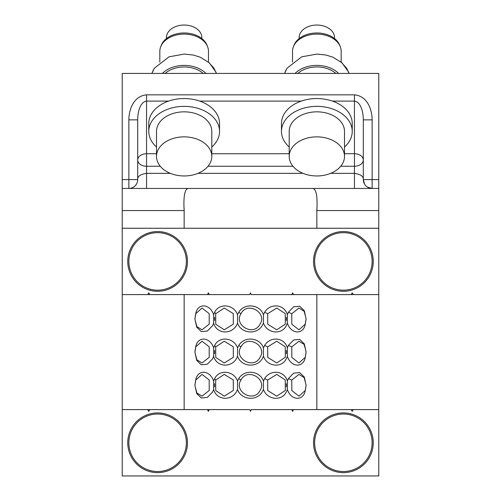 <?xml version="1.0" encoding="UTF-8"?>
<svg xmlns="http://www.w3.org/2000/svg" width="501" height="501" viewBox="0 0 501 501"><rect width="100%" height="100%" fill="white"/><g stroke="black" fill="none" stroke-linecap="round" stroke-linejoin="round"><path stroke-width="0.75" d="M313.056 188.439C316.388 189.578 317.653 196.949 316.851 210.558L378.775 210.558L378.775 188.439L122.225 188.439L122.225 73.434L378.775 73.434L378.775 188.439M378.775 210.558L378.775 409.599L293.436 409.599L292.64 411.371L291.845 409.599L251.233 409.599L250.5 411.371L249.767 409.599L122.225 409.599L122.225 475.95L378.775 475.95L378.775 409.599M122.225 188.439L122.225 467.101A8.849 8.849 0 0 0 122.225 467.107M316.851 208.854L316.851 228.249M316.851 294.594L316.851 409.599M147.726 409.599L148.766 411.371L149.799 409.599M351.201 409.599L352.234 411.371L353.274 409.599M207.564 409.599L208.36 411.371L209.155 409.599M286.365 320.527L286.365 317.321M286.365 386.872L286.365 383.672M286.365 353.7L286.365 350.5M122.225 210.558L184.149 210.558C183.347 196.949 184.612 189.578 187.944 188.439M184.149 208.854L184.149 228.249M122.225 228.249L378.775 228.249L378.775 294.594L353.274 294.594L352.234 292.828L351.201 294.594L353.274 294.594M122.225 294.594L207.564 294.594L208.36 292.828L209.155 294.594L249.767 294.594L250.5 292.828L251.233 294.594L351.201 294.594M149.799 294.594L148.766 292.828L147.726 294.594M293.436 294.594L292.64 292.828L291.845 294.594M184.149 294.594L184.149 409.599M214.641 317.327L214.641 320.521M214.641 383.678L214.641 386.872M214.641 350.5L214.641 353.7M291.845 409.599L293.436 409.599M373.245 442.778A29.86 29.86 0 0 0 343.385 412.918A29.86 29.86 0 0 0 313.532 442.778A29.86 29.86 0 0 0 343.385 472.631A29.86 29.86 0 0 0 373.245 442.778M187.468 442.778A29.86 29.86 0 0 0 157.615 412.918A29.86 29.86 0 0 0 127.755 442.778A29.86 29.86 0 0 0 157.615 472.631A29.86 29.86 0 0 0 187.468 442.778M288.376 345.433L287.361 347.913C284.537 337.323 270.358 335.971 264.647 345.433L263.445 347.913C259.862 337.323 244.288 335.971 238.764 345.433L237.555 347.913C233.767 337.323 219.162 335.971 214.666 345.433L213.639 347.913C210.213 337.323 198.809 335.971 196.023 345.433L194.92 352.266L196.724 360.394L201.327 364.803L207.37 364.208L212.624 358.766L213.639 356.286C216.463 366.87 230.642 368.229 236.353 358.766L237.555 356.286C241.138 366.87 256.712 368.229 262.236 358.766L263.445 356.286C267.233 366.87 281.838 368.229 286.334 358.766L287.361 356.286C290.787 366.87 302.191 368.229 304.977 358.766L306.08 352.103L304.32 343.899L299.723 339.415L293.661 339.972L288.376 345.433L291.776 346.886L291.826 357.426L298.978 362.974L305.272 357.313L306.073 352.479M288.376 378.606L287.361 381.086C284.537 370.502 270.358 369.149 264.647 378.606L263.445 381.086C259.862 370.502 244.288 369.149 238.764 378.606L237.555 381.086C233.767 370.502 219.162 369.149 214.666 378.606L213.639 381.086C210.213 370.502 198.809 369.149 196.023 378.606L194.92 385.438L196.724 393.567L201.327 397.976L207.37 397.387L212.624 391.945L213.639 389.459C216.463 400.042 230.642 401.407 236.353 391.945L237.555 389.459C241.138 400.042 256.712 401.407 262.236 391.945L263.445 389.459C267.233 400.042 281.838 401.407 286.334 391.945L287.361 389.459C290.787 400.042 302.191 401.407 304.977 391.945L306.08 385.282L304.32 377.078L299.723 372.594L293.661 373.151L288.376 378.606L291.776 380.059L291.826 390.605L298.978 396.147L305.272 390.486L306.073 385.657M288.376 312.255L287.361 314.734C284.537 304.151 270.358 302.798 264.647 312.255L263.445 314.734C259.862 304.151 244.288 302.798 238.764 312.255L237.555 314.734C233.767 304.151 219.162 302.798 214.666 312.255L213.639 314.734C210.213 304.151 198.809 302.798 196.023 312.255L194.92 319.093L196.724 327.216L201.327 331.624L207.37 331.036L212.624 325.594L213.639 323.114C216.463 333.697 230.642 335.056 236.353 325.594L237.555 323.114C241.138 333.697 256.712 335.056 262.236 325.594L263.445 323.114C267.233 333.697 281.838 335.056 286.334 325.594L287.361 323.114C290.787 333.697 302.191 335.056 304.977 325.594L306.08 318.93L304.32 310.726L299.723 306.243L293.661 306.8L288.376 312.255L291.776 313.714L291.826 324.253L298.978 329.802L305.272 324.141L306.073 319.306M306.073 318.542L304.12 311.234L298.978 308.052L291.776 313.714M306.073 384.893L304.12 377.579L298.978 374.397L291.776 380.059M306.073 351.715L304.12 344.406L298.978 341.225L291.776 346.886M267.672 313.714L267.734 324.253L276.74 329.802L285.307 324.141L285.251 313.595L276.74 308.052L267.672 313.714L264.647 312.255M267.672 380.059L267.734 390.605L276.74 396.147L285.307 390.486L285.251 379.946L276.74 374.397L267.672 380.059L264.647 378.606M285.307 357.313L285.251 346.773L276.74 341.225L267.672 346.886L267.734 357.426L276.74 362.974L285.307 357.313M260.044 324.141C267.615 312.799 247.331 300.857 240.956 313.714C233.391 325.049 253.669 336.991 260.044 324.141M260.044 390.486C267.615 379.151 247.331 367.202 240.956 380.059C233.391 391.4 253.669 403.343 260.044 390.486M240.956 346.886C233.391 358.228 253.669 370.164 260.044 357.313C267.615 345.972 247.331 334.029 240.956 346.886L238.764 345.427M211.798 147.006A35.383 25.019 180 0 0 219.538 131.387L219.538 123.572A35.383 25.019 180 0 0 199.724 101.102A35.383 25.019 180 0 0 168.58 101.102L146.555 101.102C139.954 102.016 137.706 112.437 137.706 119.871L128.863 119.871C128.863 109.957 133.354 96.067 146.555 94.846L354.445 94.846C367.646 96.067 372.137 109.957 372.137 119.871L363.294 119.871L363.294 179.596A8.849 8.849 0 0 0 372.137 188.439L367.54 187.149M354.445 94.846L354.445 101.102C361.046 102.016 363.294 112.431 363.294 119.871M137.706 119.871L137.706 179.596A8.849 8.849 0 0 1 128.863 188.439L128.863 179.596L122.225 179.596M146.555 188.439L146.555 173.34C140.305 174.335 137.355 176.421 137.706 179.596L128.863 179.596L128.863 119.871M364.584 184.193L363.294 179.596C363.645 176.421 360.695 174.335 354.445 173.34L330.679 173.34M209.155 294.594L207.564 294.594M127.755 261.422A29.86 29.86 0 0 0 157.615 291.281A29.86 29.86 0 0 0 187.468 261.422A29.86 29.86 0 0 0 157.615 231.568A29.86 29.86 0 0 0 127.755 261.422M313.532 261.422A29.86 29.86 0 0 0 343.385 291.281A29.86 29.86 0 0 0 373.245 261.422A29.86 29.86 0 0 0 343.385 231.568A29.86 29.86 0 0 0 313.532 261.422M233.328 324.141L233.266 313.595L224.26 308.052L215.693 313.714L215.749 324.253L224.26 329.802L233.328 324.141M233.328 390.486L233.266 379.946L224.26 374.397L215.693 380.059L215.749 390.605L224.26 396.147L233.328 390.486M215.693 346.886L215.749 357.426L224.26 362.974L233.328 357.313L233.266 346.773L224.26 341.225L215.693 346.886L214.666 345.427M194.927 319.225L196.862 326.589L202.022 329.802L209.224 324.141L209.174 313.595L202.022 308.052L195.728 313.714L194.927 318.567M194.927 385.576L196.862 392.941L202.022 396.147L209.224 390.486L209.174 379.946L202.022 374.397L195.728 380.059L194.927 384.912M194.927 352.403L196.862 359.762L202.022 362.974L209.224 357.313L209.174 346.773L202.022 341.225L195.728 346.886L194.927 351.74M287.361 356.286L287.361 347.913M263.445 356.286L263.445 347.913M237.555 356.286L237.555 347.913M213.639 356.286L213.639 347.913M287.361 389.459L287.361 381.086M263.445 389.459L263.445 381.086M237.555 389.459L237.555 381.086M213.639 389.459L213.639 381.086M287.361 323.114L287.361 314.734M263.445 323.114L263.445 314.734M237.555 323.114L237.555 314.734M213.639 323.114L213.639 314.734M335.87 73.434A24.33 17.203 180 0 0 305.184 69.063A24.33 17.203 180 0 0 297.832 73.434M203.168 73.434A24.33 17.203 180 0 0 172.488 69.063A24.33 17.203 180 0 0 165.13 73.434M344.494 147.006A35.383 25.019 180 0 0 352.234 131.387L352.234 123.572A35.383 25.019 180 0 0 332.42 101.102A35.383 25.019 180 0 0 301.276 101.102A35.383 25.019 180 0 0 299.886 101.609A35.383 25.019 180 0 0 281.462 123.572L281.462 131.387A35.383 25.019 180 0 0 289.202 147.006M168.58 101.102A35.383 25.019 180 0 0 167.184 101.609A35.383 25.019 180 0 0 148.766 123.572L148.766 131.387A35.383 25.019 180 0 0 156.506 147.006M343.385 471.529A28.751 28.751 0 0 0 372.137 442.778A28.751 28.751 0 0 0 343.385 414.026A28.751 28.751 0 0 0 314.634 442.778A28.751 28.751 0 0 0 343.385 471.529M157.615 471.529A28.751 28.751 0 0 0 186.366 442.778A28.751 28.751 0 0 0 157.615 414.026A28.751 28.751 0 0 0 128.863 442.778A28.751 28.751 0 0 0 157.615 471.529M352.234 131.387A35.383 25.019 180 0 0 299.886 109.431A35.383 25.019 180 0 0 281.462 131.387M219.538 131.387A35.383 25.019 180 0 0 167.184 109.431A35.383 25.019 180 0 0 148.766 131.387M157.615 232.671A28.751 28.751 0 0 0 128.863 261.422A28.751 28.751 0 0 0 157.615 290.173A28.751 28.751 0 0 0 186.366 261.422A28.751 28.751 0 0 0 157.615 232.671M343.385 232.671A28.751 28.751 0 0 0 314.634 261.422A28.751 28.751 0 0 0 343.385 290.173A28.751 28.751 0 0 0 372.137 261.422A28.751 28.751 0 0 0 343.385 232.671M344.494 156.412L344.494 131.387A27.643 19.545 180 0 0 303.593 114.234A27.643 19.545 180 0 0 289.202 131.387L289.202 156.412A27.643 19.545 180 0 0 330.103 173.565A27.643 19.545 180 0 0 344.494 156.412A27.643 19.545 180 0 0 303.593 139.259A27.643 19.545 180 0 0 289.202 156.412M211.798 156.412L211.798 131.387A27.643 19.545 180 0 0 170.897 114.234A27.643 19.545 180 0 0 156.506 131.387L156.506 156.412A27.643 19.545 180 0 0 197.407 173.565A27.643 19.545 180 0 0 211.798 156.412A27.643 19.545 180 0 0 170.897 139.259A27.643 19.545 180 0 0 156.506 156.412M286.015 70.008L284.606 73.434L287.054 68.205L301.734 56.813L316.939 54.07L326.082 55.054L332.933 57.202L341.945 62.757L348.621 72.081L349.091 73.434L346.642 68.205L341.175 62.105L341.175 51.321A24.33 17.203 180 0 0 340.285 46.712A24.33 17.203 180 0 0 305.184 36.222A24.33 17.203 180 0 0 293.411 46.712A24.33 17.203 180 0 0 292.521 51.321L292.521 62.105M153.319 70.008L151.909 73.434L154.358 68.205L169.037 56.813L184.243 54.07L193.386 55.054L200.237 57.202L209.249 62.757L215.925 72.081L216.394 73.434L213.946 68.205L208.479 62.105L208.479 51.321A24.33 17.203 180 0 0 207.589 46.712A24.33 17.203 180 0 0 172.488 36.222A24.33 17.203 180 0 0 160.715 46.712A24.33 17.203 180 0 0 159.825 51.321L159.825 62.105M339.716 45.259L340.285 46.712L339.716 45.259A23.735 16.784 180 0 0 305.472 35.026A23.735 16.784 180 0 0 293.981 45.259L293.411 46.712L293.981 45.259M207.589 46.712L207.019 45.259A23.735 16.784 180 0 0 172.77 35.026A23.735 16.784 180 0 0 161.284 45.259L160.715 46.712M334.543 38.571L334.543 37.556A17.692 12.512 180 0 0 308.365 26.578A17.692 12.512 180 0 0 299.153 37.556L299.153 38.571M201.847 38.571L201.847 37.556A17.692 12.512 180 0 0 175.669 26.578A17.692 12.512 180 0 0 166.457 37.556L166.457 38.571M372.137 119.871L372.137 179.596L363.294 179.596M378.775 179.596L372.137 179.596L372.137 188.439M170.321 173.34L146.555 173.34L146.555 166.251A8.849 6.256 0 0 1 137.706 159.994A8.849 6.256 180 0 1 146.555 153.738L146.555 94.846M301.276 101.102L199.724 101.102M344.494 153.738L354.445 153.738L354.445 101.102L332.42 101.102M137.706 179.596L137.706 179.596A8.849 8.849 0 0 1 128.863 188.439M354.445 188.439L354.445 153.738A8.849 6.256 180 0 1 363.294 159.994A8.849 6.256 0 0 1 354.445 166.251L340.736 166.251M303.017 173.34L197.983 173.34M267.672 346.886L264.647 345.427M195.728 346.886L196.023 345.427M240.956 380.059L238.764 378.606M215.693 380.059L214.666 378.606M195.728 380.059L196.023 378.606M240.956 313.714L238.764 312.255M215.693 313.714L214.666 312.255M195.728 313.714L196.023 312.255M160.264 166.251L146.555 166.251L146.555 153.738L156.506 153.738M211.798 153.738L289.202 153.738M208.04 166.251L292.96 166.251M338.626 73.434A26.54 18.769 180 0 0 304.126 67.691A26.54 18.769 180 0 0 295.07 73.434M205.93 73.434A26.54 18.769 180 0 0 171.43 67.691A26.54 18.769 180 0 0 162.374 73.434"/></g></svg>
